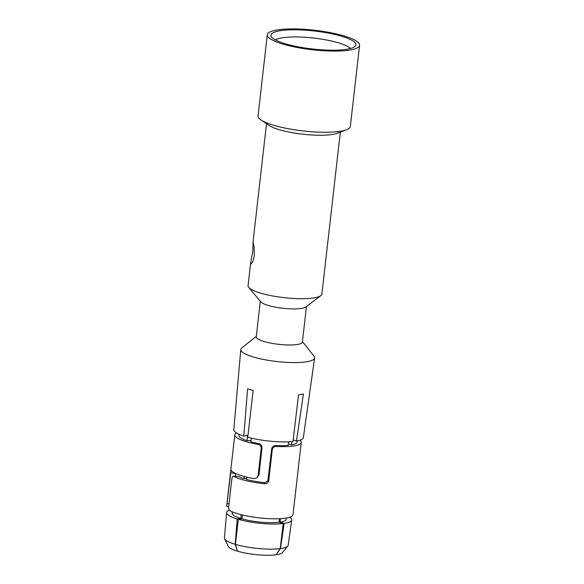 <?xml version="1.0" encoding="UTF-8"?>
<svg xmlns="http://www.w3.org/2000/svg" width="584" height="584" viewBox="0 0 584 584"><rect width="100%" height="100%" fill="white"/><g stroke="black" fill="none" stroke-linecap="round" stroke-linejoin="round"><path stroke-width="0.88" d="M246.747 477.121L246.484 479.428A28.266 5.979 6.5 0 0 263.946 482.588L264.669 483.764A33.434 7.074 -173.5 0 1 233.644 476.31C232.724 475.982 232.125 476.887 231.841 479.033L228.76 506.087C228.541 508.336 228.862 509.832 229.738 510.584A33.434 7.074 6.5 0 0 284.824 518.227A33.434 7.074 -173.5 0 0 293.022 514.606L301.242 442.446A33.434 7.074 6.5 0 0 299.979 440.19M239.009 434.262L238.914 435.379A29.288 6.198 6.5 0 0 247.054 440.708L249.207 440.416A26.01 5.504 -173.5 0 0 250.923 440.956M251.244 438.131L250.821 441.825A29.288 6.198 6.5 0 0 258.814 443.577L258.011 444.366C260.15 444.942 261.209 446.337 261.187 448.556L258.099 475.617L257.077 477.719L254.106 478.639A33.434 7.074 6.5 0 1 231.067 470.091L230.987 469.996M264.669 483.764C266.932 483.771 268.297 482.676 268.764 480.493L272.253 449.826C272.735 447.658 274.078 446.534 276.298 446.461A33.434 7.074 -173.5 0 0 293.044 446.066A33.434 7.074 6.5 0 0 301.242 442.446M236.535 432.963A33.434 7.074 6.5 0 0 234.797 434.876A33.434 7.074 6.5 0 0 258.011 444.366M276.298 446.461L275.714 445.512A29.288 6.198 6.5 0 0 288.211 445.351L288.627 441.832M297.271 440.898L297.117 442.015A29.288 6.198 6.5 0 1 291.504 444.899L289.036 444.168A26.01 5.504 -173.5 0 1 288.335 444.293M256.31 336.311L241.754 347.984A37.15 7.862 6.5 0 0 240.783 349.546L233.819 429.641A34.996 7.41 6.5 0 0 243.805 436.095L247.485 435.306L247.054 440.708M243.805 436.095L247.601 388.783A36.274 7.672 6.5 0 0 253.164 390.433L247.747 437.263A34.996 7.41 6.5 0 0 292.993 441.526L298.548 394.711A36.274 7.672 6.5 0 0 301.118 394.426A36.274 7.672 6.5 0 0 303.41 394.047L296.446 441.059A34.996 7.41 6.5 0 0 303.366 437.569L314.608 357.956A37.15 7.862 -173.5 0 1 305.505 361.934A37.15 7.862 6.5 0 1 264.406 359.642A37.15 7.862 6.5 0 1 240.783 349.546M279.473 518.694L279.043 522.315L283.211 523.556L280.211 548.61L276.093 554.8L280.429 548.58L284.189 523.417L280.013 522.184L280.546 518.636M293.19 439.861L296.446 441.059M291.504 444.899L291.993 441.621M280.013 522.184A27.2 5.752 6.5 0 0 286.197 519.344L286.394 517.979M302.454 341.567L314.01 356.218A37.15 7.862 -173.5 0 1 314.608 357.956M232.271 511.818L232.155 513.183A27.2 5.752 6.5 0 0 240.849 518.49L237.199 518.986L235.199 544.31A32.091 6.789 -173.5 0 1 224.599 538.784L228.278 546.376A27.536 5.825 6.5 0 0 237.476 551.157A27.536 5.825 6.5 0 0 276.093 554.8A27.536 5.825 6.5 0 0 282.51 552.559L287.803 545.982A32.091 6.789 -173.5 0 1 280.429 548.58M235.199 544.31L237.476 551.157L235.44 544.383L238.316 519.315L241.958 518.818L242.397 514.993M224.599 538.784A32.091 6.789 -173.5 0 1 224.417 537.893L226.621 512.562A32.77 6.935 -173.5 0 1 229.329 510.197M237.199 518.986A32.77 6.935 -173.5 0 1 226.621 512.562M241.148 514.679L240.849 518.49M238.542 476.486L233.286 476.201L238.542 476.486A28.266 5.979 6.5 0 0 244.01 478.697L244.192 476.471M235.367 476.274L235.607 473.493M231.067 470.091L226.76 505.408L226.723 506.474L228.709 506.693M257.077 477.719L259.055 474.683L261.997 447.76C262.004 445.548 260.946 444.154 258.814 443.577M275.714 445.512C273.487 445.585 272.137 446.702 271.669 448.862L268.056 479.347C267.735 481.413 266.362 482.494 263.946 482.588M246.558 478.822A26.01 5.504 6.5 0 1 245.492 478.493L244.01 478.697M241.958 518.818A27.2 5.752 6.5 0 0 279.043 522.315M283.211 523.556A32.77 6.935 -173.5 0 1 238.316 519.315M280.211 548.61A32.091 6.789 -173.5 0 1 235.44 544.383M289.759 517.154A32.77 6.935 -173.5 0 1 291.737 519.979L288.182 545.157A32.091 6.789 -173.5 0 1 287.803 545.982M291.737 519.979A32.77 6.935 -173.5 0 1 284.189 523.417M260.303 301.278L256.252 336.822A23.221 4.913 6.5 0 0 270.954 343.144A23.221 4.913 6.5 0 0 296.701 344.589A23.221 4.913 6.5 0 0 302.395 342.078L306.447 306.534M320.82 295.635L305.833 306.994A23.221 4.913 -173.5 0 1 300.811 308.513A23.221 4.913 -173.5 0 1 277.458 307.498A23.221 4.913 -173.5 0 1 260.793 301.862L248.748 287.423A37.15 7.862 6.5 0 0 275.414 296.438A37.15 7.862 6.5 0 0 312.783 298.066A37.15 7.862 6.5 0 0 320.82 295.635A37.15 7.862 6.5 0 0 321.886 294.044L340.341 132.108M250.689 262.574L250.967 264.099L252.77 261.763L254.376 255.602L254.018 246.134L253.04 241.951L252.887 250.704L250.689 262.574L248.061 285.634A37.15 7.862 6.5 0 0 248.748 287.423M346.553 129.714L337.486 133.21A37.15 7.862 -173.5 0 1 331.405 134.612A37.15 7.862 -173.5 0 1 269.041 125.414L260.997 119.961A46.443 9.826 6.5 0 0 338.946 131.458A46.443 9.826 6.5 0 0 346.553 129.714A46.443 9.826 6.5 0 0 350.334 126.436L359.583 45.26A46.443 9.826 -173.5 0 1 348.195 50.29A46.443 9.826 -173.5 0 1 296.701 47.392A46.443 9.826 -173.5 0 1 267.297 34.741A46.443 9.826 -173.5 0 1 278.685 29.711A46.443 9.826 -173.5 0 1 330.179 32.609A46.443 9.826 -173.5 0 1 359.583 45.26M267.297 34.741L258.048 115.917A46.443 9.826 6.5 0 0 260.997 119.961M281.466 30.536A42.727 9.037 6.5 0 0 271.195 36.325A42.727 9.037 6.5 0 0 285.503 43.807A42.727 9.037 6.5 0 0 345.414 49.465A42.727 9.037 6.5 0 0 355.43 45.924A42.727 9.037 6.5 0 0 341.385 36.186A42.727 9.037 6.5 0 0 281.466 30.536M350.495 48.472A39.011 8.256 6.5 0 0 338.238 42.771A39.011 8.256 6.5 0 0 283.532 37.61A39.011 8.256 6.5 0 0 275.436 39.924M226.979 503.554L229.023 503.78M235.491 473.441L230.468 472.887M258.099 475.617L259.055 474.683M261.997 447.76L261.187 448.556M268.056 479.347L268.764 480.493M272.253 449.826L271.669 448.862M234.797 434.876L226.76 505.408M266.508 123.698L253.04 241.951"/></g></svg>
